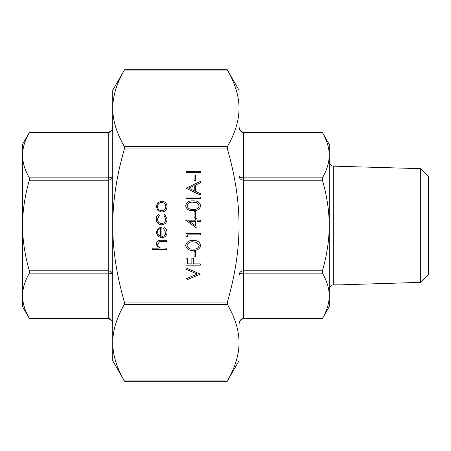 <?xml version="1.0" encoding="UTF-8"?>
<svg xmlns="http://www.w3.org/2000/svg" width="451" height="451" viewBox="0 0 451 451"><rect width="100%" height="100%" fill="white"/><g stroke="black" fill="none" stroke-linecap="round" stroke-linejoin="round"><path stroke-width="0.68" d="M239.03 225.5C239.053 201.422 235.174 175.901 227.394 148.948L227.394 146.603C235.174 133.124 239.053 120.366 239.03 108.325C239.053 96.288 235.174 83.531 227.394 70.052L124.386 70.052C116.606 83.531 112.727 96.288 112.75 108.325L112.75 90.2L124.594 69.685L227.186 69.685L239.03 90.2L239.03 342.675C239.053 330.634 235.174 317.876 227.394 304.397L227.394 302.052C235.174 275.099 239.053 249.578 239.03 225.5M124.386 148.948C116.606 175.901 112.727 201.422 112.75 225.5C112.727 249.578 116.606 275.099 124.386 302.052L124.386 304.397C116.606 317.876 112.727 330.634 112.75 342.675C112.727 354.712 116.606 367.469 124.386 380.948L227.394 380.948C235.174 367.469 239.053 354.712 239.03 342.675L239.03 360.8L227.186 381.315L124.594 381.315L112.75 360.8L112.75 108.325C112.727 120.366 116.606 133.124 124.386 146.603L124.386 148.948L227.394 148.948M420.693 168.651L420.693 282.349L428.45 274.591L428.45 176.409L420.693 168.651L333.74 166.16L333.74 284.84C333.763 284.643 329.946 284.756 329.23 289.35M108.24 132.543L29.354 132.543C24.844 140.379 22.578 147.934 22.55 155.195C22.578 162.461 24.844 170.01 29.354 177.852L29.354 180.191C24.844 195.869 22.578 210.972 22.55 225.5C22.578 240.028 24.844 255.131 29.354 270.809L29.354 273.148C24.844 280.99 22.578 288.539 22.55 295.805C22.578 303.066 24.844 310.621 29.354 318.457L108.24 318.457C110.974 318.818 112.479 320.813 112.75 324.444C112.733 321.36 111.234 319.483 108.24 318.818L29.557 318.818L22.55 306.68L22.55 144.32L29.557 132.182L108.24 132.182C111.234 131.517 112.733 129.64 112.75 126.556C112.479 130.187 110.974 132.182 108.24 132.543L108.24 177.852L29.354 177.852M29.354 273.148L108.24 273.148C110.974 273.261 112.479 273.87 112.75 274.975C112.479 272.443 110.974 271.057 108.24 270.809L29.354 270.809M112.75 176.025C112.479 177.13 110.974 177.739 108.24 177.852L108.24 180.191C110.974 179.943 112.479 178.557 112.75 176.025M243.54 318.457C240.8 318.818 239.301 320.813 239.03 324.444C239.374 320.965 240.879 319.094 243.54 318.818L322.223 318.818L329.23 306.68L329.23 295.805C329.202 288.539 326.936 280.99 322.426 273.148L322.426 270.809C326.936 255.131 329.202 240.028 329.23 225.5C329.202 210.972 326.936 195.869 322.426 180.191L322.426 177.852C326.936 170.01 329.202 162.461 329.23 155.195C329.202 147.934 326.936 140.379 322.426 132.543L243.54 132.543C240.8 132.182 239.301 130.187 239.03 126.556C239.374 130.035 240.879 131.906 243.54 132.182L322.223 132.182L329.23 144.32L329.23 295.805C329.202 303.066 326.936 310.621 322.426 318.457L243.54 318.457L243.54 270.809C240.8 271.057 239.301 272.443 239.03 274.975C239.301 273.87 240.8 273.261 243.54 273.148L322.426 273.148M322.426 177.852L243.54 177.852C240.8 177.739 239.301 177.13 239.03 176.025C239.301 178.557 240.8 179.943 243.54 180.191L322.426 180.191M420.693 282.349L340.956 284.84L340.956 166.16M166.87 249.459L152.184 249.459L152.184 248.174L158.38 248.174L156.221 244.188C156.689 241.308 158.453 240.005 161.526 240.276L166.87 240.276L166.87 241.561L159.569 241.713L157.506 244.419C157.636 246.218 158.56 247.402 160.28 247.977L166.87 248.174L166.87 249.459M165.771 232.603L163.566 228.753L164.164 227.608C166.075 228.657 167.039 230.269 167.056 232.445C166.78 235.71 164.981 237.463 161.667 237.711L158.171 236.504L156.221 232.412L158.284 228.2L161.915 227.062L161.915 236.425C164.277 236.228 165.562 234.954 165.771 232.603M160.629 236.29L160.629 228.347C158.628 228.916 157.591 230.252 157.506 232.35L158.487 235.044L160.629 236.29M156.221 219C156.209 216.954 157.027 215.358 158.673 214.208L159.344 215.285L157.506 219.096C157.641 221.757 159.006 223.251 161.61 223.572C164.237 223.256 165.624 221.762 165.771 219.085L163.933 215.285L164.638 214.208L167.056 219.107C166.87 222.54 165.094 224.457 161.723 224.857C158.262 224.468 156.429 222.518 156.221 219M157.957 210.572L156.221 206.586L157.946 202.612L161.667 201.174C164.981 201.479 166.774 203.283 167.056 206.586C166.78 209.895 164.987 211.699 161.667 212.009L157.957 210.572M157.506 206.592C157.76 209.112 159.147 210.487 161.678 210.724C164.198 210.487 165.562 209.112 165.771 206.592C165.556 204.072 164.192 202.696 161.678 202.46C159.152 202.696 157.76 204.072 157.506 206.592M200.306 274.146L185.987 280.206L185.987 278.831L197.273 274.056L185.987 269.286L185.987 267.905L200.306 274.146M200.306 265.154L185.987 265.154L185.987 258.175L187.458 258.175L187.458 263.869L191.861 263.869L191.861 258.175L193.332 258.175L193.332 263.869L200.306 263.869L200.306 265.154M195.531 256.89L194.065 256.89L194.065 251.387L195.531 251.387L195.531 256.89M200.672 245.496C199.72 249.104 197.211 250.7 193.152 250.282C189.087 250.705 186.573 249.11 185.62 245.496C186.556 241.843 189.07 240.197 193.152 240.552C197.228 240.197 199.737 241.843 200.672 245.496M193.146 248.997C196.32 249.397 198.339 248.213 199.207 245.451L196.749 242.379L193.146 241.837C189.989 241.51 187.966 242.717 187.086 245.451C187.954 248.213 189.972 249.397 193.146 248.997M187.458 237.068L185.987 236.223L185.987 233.579L200.306 233.579L200.306 234.864L187.458 234.864L187.458 237.068M197.002 228.251L185.62 220.178L195.531 220.178L195.531 218.526L197.002 218.526L197.002 220.178L200.306 220.178L200.306 221.464L197.002 221.464L197.002 228.251M195.531 225.731L195.531 221.464L189.313 221.464L195.531 225.731M195.531 217.241L194.065 217.241L194.065 211.733L195.531 211.733L195.531 217.241M200.672 205.842C199.72 209.45 197.211 211.045 193.152 210.628C189.087 211.051 186.573 209.456 185.62 205.842C186.556 202.189 189.07 200.543 193.152 200.898C197.228 200.543 199.737 202.189 200.672 205.842M193.146 209.343C196.32 209.743 198.339 208.559 199.207 205.797L196.749 202.73L193.146 202.183C189.989 201.856 187.966 203.063 187.086 205.797C187.954 208.559 189.972 209.743 193.146 209.343M200.306 198.333L185.987 198.333L185.987 197.048L200.306 197.048L200.306 198.333M185.987 188.23L200.306 181.443L200.306 182.835L195.717 184.955L195.717 191.444L200.306 193.626L200.306 195.024L185.987 188.23M188.777 188.157L194.246 190.75L194.246 185.632L188.777 188.157M195.531 180.524L194.065 180.524L194.065 175.016L195.531 175.016L195.531 180.524M200.306 172.632L185.987 172.632L185.987 171.346L200.306 171.346L200.306 172.632M227.394 302.052L124.386 302.052M124.386 304.397L227.394 304.397M227.394 146.603L124.386 146.603M29.354 180.191L108.24 180.191L108.24 318.457M322.426 270.809L243.54 270.809L243.54 132.543M340.956 284.84L333.74 284.84M333.74 166.16C333.763 166.357 329.946 166.244 329.23 161.65"/></g></svg>
